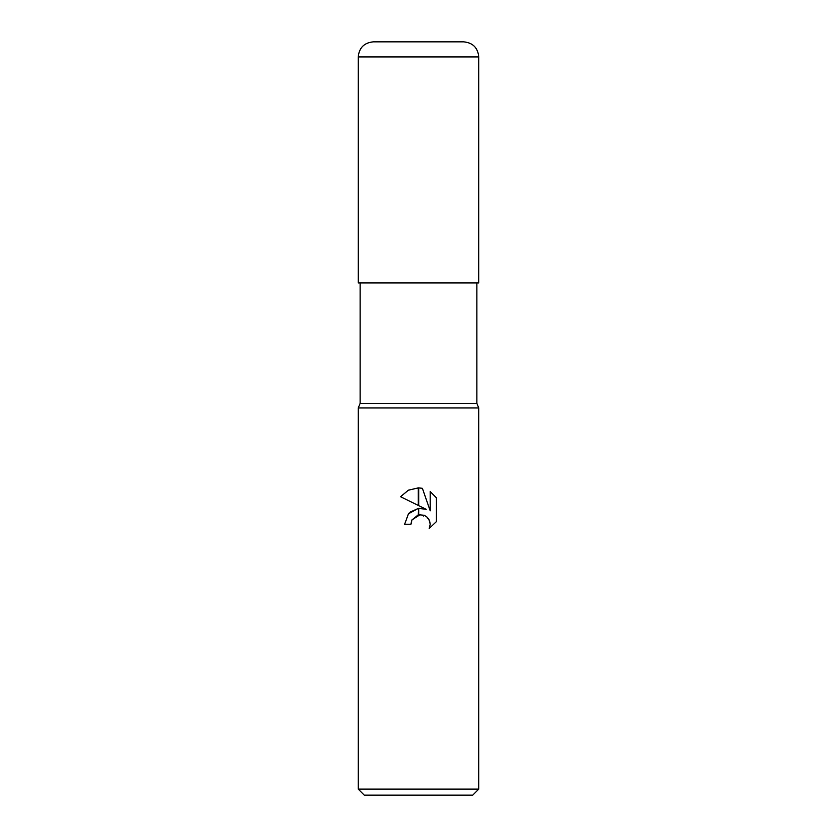 <?xml version="1.0" encoding="UTF-8"?>
<svg xmlns="http://www.w3.org/2000/svg" width="837" height="837" viewBox="0 0 837 837"><rect width="100%" height="100%" fill="white"/><g stroke="black" fill="none" stroke-linecap="round" stroke-linejoin="round"><path stroke-width="0.63" stroke-dasharray="4.18 3.14" d="M476.881 403.434L360.119 403.434M478.764 282.906L358.236 282.906M478.764 407.954L358.236 407.954L478.764 407.954M472.738 795.15L364.262 795.15M478.764 789.124L358.236 789.124M411.616 520.708L411.992 519.871M436.412 521.587L436.412 497.816M400.599 496.718L426.179 509.325M420.007 508.279L418.741 508.362M410.182 512.077L409.147 513.039M408.194 514.106L404.637 524.234L410.967 524.234M420.289 514.556L428.806 519.139M430.197 491.539L430.197 510.8L422.382 488.306M463.698 41.85L373.302 41.85M478.764 56.916L358.236 56.916"/><path stroke-width="1.26" d="M418.5 403.434L476.881 403.434L478.764 407.954L478.764 789.124L358.236 789.124L358.236 407.954L478.764 407.954L358.236 407.954L360.119 403.434L418.5 403.434M358.236 789.124L364.262 795.15L472.738 795.15L478.764 789.124M426.179 509.325L418.709 505.642L418.709 487.898L422.382 488.306L430.197 510.8L430.197 491.539L436.412 497.816L436.412 521.587L429.203 528.482L430.228 524.171L429.486 520.488L427.404 517.371L424.286 515.278L418.709 514.734L418.709 508.362L426.179 509.325L420.007 508.279M418.5 508.394L418.291 514.828L411.992 519.871L410.967 524.234L411.616 520.708M428.806 519.139L430.228 524.171L429.203 528.482L436.412 521.587M418.291 505.433L400.599 496.718L408.289 490.231L418.291 487.887L418.291 505.433M410.967 524.234L404.637 524.234L408.498 513.751L418.291 508.425L410.182 512.077M409.147 513.039L408.194 514.106M411.992 519.871L420.289 514.556M436.412 497.816L430.197 491.539M422.382 488.306L418.709 487.898M418.5 487.887L408.383 490.179L400.599 496.718M373.302 41.85L463.698 41.85C472.853 42.739 477.875 47.761 478.764 56.916L358.236 56.916C359.125 47.761 364.147 42.739 373.302 41.85M358.236 56.916L358.236 282.906L478.764 282.906L478.764 56.916M476.881 282.906L476.881 403.434M360.119 282.906L360.119 403.434"/></g></svg>
